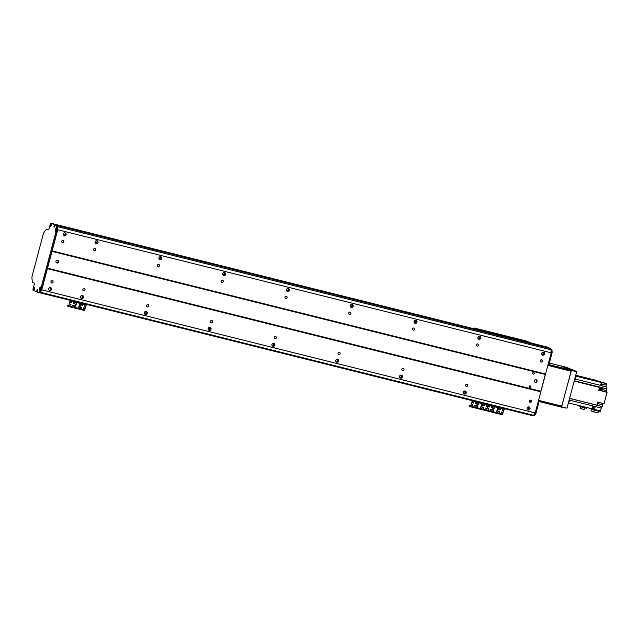 <?xml version="1.0" encoding="UTF-8"?>
<svg xmlns="http://www.w3.org/2000/svg" width="639" height="639" viewBox="0 0 639 639"><rect width="100%" height="100%" fill="white"/><g stroke="black" fill="none" stroke-linecap="round" stroke-linejoin="round"><path stroke-width="0.96" d="M62.47 242.66A1.158 1.094 -67.7 0 1 61.759 241.135A1.158 1.094 -67.7 0 1 63.804 241.885A1.158 1.094 -67.7 0 1 62.47 242.66M51.743 282.973A1.158 1.094 -67.7 0 1 51.032 281.44A1.158 1.094 -67.7 0 1 53.077 282.19A1.158 1.094 -67.7 0 1 51.743 282.973M65.09 232.812A1.566 1.478 -67.7 0 1 66.057 234.88A1.566 1.478 -67.7 0 1 64.092 235.775A1.566 1.478 -67.7 0 1 65.09 232.812M63.652 235.487A1.566 1.478 112.3 0 0 64.835 232.844L64.739 232.74M50.169 287.526L50.321 289.611M48.644 288.948A2.436 2.3 112.3 0 0 48.971 288.133M50.521 287.566A1.566 1.478 -67.7 0 1 51.487 289.635A1.566 1.478 -67.7 0 1 48.716 288.612A1.566 1.478 -67.7 0 1 50.521 287.566M49.083 290.266L49.578 290.154A1.566 1.478 112.3 0 0 50.193 287.526M65.21 233.658L63.565 235.392M63.213 234.178L63.221 234.178A2.436 2.3 112.3 0 0 63.541 233.379M95.554 243.443A1.566 1.478 112.3 0 0 96.729 240.799L96.641 240.703M159.343 259.362A1.566 1.478 112.3 0 0 160.525 256.718L160.437 256.614M223.139 275.273A1.566 1.478 112.3 0 0 224.321 272.629L224.225 272.534M286.935 291.192A1.566 1.478 112.3 0 0 288.117 288.548L288.021 288.453M350.731 307.103A1.566 1.478 112.3 0 0 351.913 304.46L351.817 304.364M414.527 323.022A1.566 1.478 112.3 0 0 415.709 320.379L415.614 320.283M478.323 338.942A1.566 1.478 112.3 0 0 479.506 336.298L479.41 336.194M542.12 354.853A1.566 1.478 112.3 0 0 543.302 352.209L543.206 352.113M82.072 295.482L82.223 297.566M145.868 311.401L146.019 313.485M208.578 330.051L209.073 329.948A1.566 1.478 112.3 0 0 209.688 327.312L209.816 329.397M273.46 343.231L273.612 345.316M336.17 361.89L336.665 361.778A1.566 1.478 112.3 0 0 337.28 359.142L337.4 361.227M401.044 375.061L401.196 377.146M464.841 390.98L464.992 393.065M527.59 409.647L528.046 409.527A1.566 1.478 112.3 0 0 528.661 406.891L528.788 408.976M463.762 393.72L464.257 393.608A1.566 1.478 112.3 0 0 464.865 390.98M399.966 377.801L400.461 377.697A1.566 1.478 112.3 0 0 401.076 375.061M272.374 345.971L272.869 345.859A1.566 1.478 112.3 0 0 273.484 343.231M144.781 314.14L145.277 314.029A1.566 1.478 112.3 0 0 145.892 311.401M80.985 298.221L81.48 298.109A1.566 1.478 112.3 0 0 82.096 295.482M527.439 407.506A2.436 2.3 -67.7 0 1 527.111 408.313M463.642 391.587A2.436 2.3 -67.7 0 1 463.315 392.394M399.846 375.668A2.436 2.3 -67.7 0 1 399.519 376.483M336.05 359.757A2.436 2.3 -67.7 0 1 335.723 360.564M272.254 343.838A2.436 2.3 -67.7 0 1 271.926 344.653M208.458 327.927A2.436 2.3 -67.7 0 1 208.13 328.734M144.67 312.008A2.436 2.3 -67.7 0 1 144.334 312.814M80.873 296.089A2.436 2.3 -67.7 0 1 80.538 296.903M542.008 352.752A2.436 2.3 -67.7 0 1 541.68 353.559M478.212 336.833A2.436 2.3 -67.7 0 1 477.884 337.648M414.415 320.922A2.436 2.3 -67.7 0 1 414.088 321.729M350.619 305.003A2.436 2.3 -67.7 0 1 350.292 305.817L350.3 305.801M286.823 289.084A2.436 2.3 -67.7 0 1 286.496 289.898M223.027 273.173A2.436 2.3 -67.7 0 1 222.699 273.979L222.707 273.963M159.231 257.253A2.436 2.3 -67.7 0 1 158.903 258.068M95.435 241.342A2.436 2.3 -67.7 0 1 95.107 242.149L95.115 242.133M37.429 291.408L37.509 292.183L531.928 415.534A48.708 15.951 -76 0 0 533.605 415.342L535.21 412.962L551.209 352.84L551.058 349.749A48.708 15.951 -76 0 0 549.804 348.351L56.344 225.24A48.708 15.951 104 0 1 57.59 226.629L57.702 229.225L41.471 290.226L40.129 292.223A48.708 15.951 104 0 1 38.468 292.422L38.476 292.422A48.708 15.951 -76 0 0 40.145 292.231L41.751 289.85L57.75 229.728L57.598 226.637A48.708 15.951 -76 0 0 56.352 225.248L549.556 348.255M549.963 348.351L54.563 224.664L51.416 223.378A1.582 0.519 104 0 1 51.471 223.458A1.582 0.519 104 0 1 51.447 224.984A1.582 0.519 104 0 1 50.753 226.342A1.582 0.519 104 0 1 50.537 226.39A1.582 0.519 104 0 1 50.425 224.776A1.582 0.519 104 0 1 51.272 223.315L51.08 223.235A1.741 0.567 -76 0 0 51.048 223.227L52.007 223.466A1.741 0.567 104 0 1 52.007 223.466A1.741 0.567 104 0 1 52.031 223.474L55.545 225L549.005 348.111L545.49 346.586A1.741 0.567 -76 0 0 545.466 346.578A1.741 0.567 -76 0 0 545.371 346.578M53.796 224.313L546.928 347.177L53.468 224.065M53.053 224.001L545.65 346.65L52.182 223.538M546.521 347.073L545.65 346.65M56.352 225.248L550.514 348.495M97.104 241.614L95.459 243.347M82.423 295.522A1.566 1.478 -67.7 0 1 83.382 297.59A1.566 1.478 -67.7 0 1 80.61 296.576A1.566 1.478 -67.7 0 1 82.423 295.522M96.984 240.767A1.566 1.478 -67.7 0 1 97.951 242.844A1.566 1.478 -67.7 0 1 95.179 241.822A1.566 1.478 -67.7 0 1 96.984 240.767M160.9 257.533L159.255 259.266M146.211 311.441A1.566 1.478 -67.7 0 1 147.178 313.509A1.566 1.478 -67.7 0 1 144.406 312.487A1.566 1.478 -67.7 0 1 146.211 311.441M160.78 256.686A1.566 1.478 -67.7 0 1 161.747 258.755A1.566 1.478 -67.7 0 1 158.975 257.741A1.566 1.478 -67.7 0 1 160.78 256.686M224.696 273.444L223.051 275.177M210.007 327.352A1.566 1.478 -67.7 0 1 210.974 329.428A1.566 1.478 -67.7 0 1 208.202 328.406A1.566 1.478 -67.7 0 1 210.007 327.352M224.577 272.605A1.566 1.478 -67.7 0 1 225.543 274.674A1.566 1.478 -67.7 0 1 222.771 273.652A1.566 1.478 -67.7 0 1 224.577 272.605M288.493 289.363L286.847 291.096M273.804 343.271A1.566 1.478 -67.7 0 1 274.77 345.34A1.566 1.478 -67.7 0 1 271.998 344.325A1.566 1.478 -67.7 0 1 273.804 343.271M288.373 288.516A1.566 1.478 -67.7 0 1 289.339 290.593A1.566 1.478 -67.7 0 1 286.568 289.571A1.566 1.478 -67.7 0 1 288.373 288.516M352.289 305.282L350.643 307.008M337.6 359.19A1.566 1.478 -67.7 0 1 338.566 361.259A1.566 1.478 -67.7 0 1 335.794 360.236A1.566 1.478 -67.7 0 1 337.6 359.19M352.169 304.436A1.566 1.478 -67.7 0 1 353.135 306.504A1.566 1.478 -67.7 0 1 350.364 305.49A1.566 1.478 -67.7 0 1 352.169 304.436M416.085 321.193L414.439 322.927M401.396 375.101A1.566 1.478 -67.7 0 1 402.362 377.178A1.566 1.478 -67.7 0 1 399.591 376.155A1.566 1.478 -67.7 0 1 401.396 375.101M415.965 320.347A1.566 1.478 -67.7 0 1 416.932 322.423A1.566 1.478 -67.7 0 1 414.16 321.401A1.566 1.478 -67.7 0 1 415.965 320.347M479.881 337.112L478.236 338.846M465.192 391.02A1.566 1.478 -67.7 0 1 466.158 393.089A1.566 1.478 -67.7 0 1 463.387 392.066A1.566 1.478 -67.7 0 1 465.192 391.02M479.761 336.266A1.566 1.478 -67.7 0 1 480.728 338.335A1.566 1.478 -67.7 0 1 478.763 339.229A1.566 1.478 -67.7 0 1 479.761 336.266M543.677 353.024L542.032 354.757M543.557 352.185A1.566 1.478 -67.7 0 1 544.524 354.254A1.566 1.478 -67.7 0 1 541.752 353.231A1.566 1.478 -67.7 0 1 543.557 352.185M528.988 406.931A1.566 1.478 -67.7 0 1 529.955 409.008A1.566 1.478 -67.7 0 1 527.183 407.986A1.566 1.478 -67.7 0 1 528.988 406.931M47.382 268.692L540.842 391.803M41.751 289.85L535.21 412.962M83.645 290.929A1.158 1.094 -67.7 0 1 82.926 289.395A1.158 1.094 -67.7 0 1 84.38 288.74A1.158 1.094 -67.7 0 1 83.645 290.929M147.441 306.848A1.158 1.094 -67.7 0 1 146.722 305.314A1.158 1.094 -67.7 0 1 148.775 306.065A1.158 1.094 -67.7 0 1 147.441 306.848M211.229 322.759A1.158 1.094 -67.7 0 1 210.519 321.233A1.158 1.094 -67.7 0 1 211.972 320.57A1.158 1.094 -67.7 0 1 211.229 322.759M275.026 338.678A1.158 1.094 -67.7 0 1 274.315 337.144A1.158 1.094 -67.7 0 1 276.36 337.903A1.158 1.094 -67.7 0 1 275.026 338.678M338.822 354.589A1.158 1.094 -67.7 0 1 338.111 353.063A1.158 1.094 -67.7 0 1 340.156 353.814A1.158 1.094 -67.7 0 1 338.822 354.589M402.618 370.508A1.158 1.094 -67.7 0 1 401.907 368.975A1.158 1.094 -67.7 0 1 403.952 369.733A1.158 1.094 -67.7 0 1 402.618 370.508M466.414 386.427A1.158 1.094 -67.7 0 1 465.703 384.894A1.158 1.094 -67.7 0 1 467.748 385.644A1.158 1.094 -67.7 0 1 466.414 386.427M530.21 402.338A1.158 1.094 -67.7 0 1 529.499 400.813A1.158 1.094 -67.7 0 1 531.544 401.564A1.158 1.094 -67.7 0 1 530.21 402.338M47.358 268.124L540.81 391.236M51.823 251.327L545.283 374.438M530.154 385.9A0.855 0.807 -67.7 0 1 530.682 387.034A0.855 0.807 -67.7 0 1 529.611 387.522A0.855 0.807 -67.7 0 1 530.154 385.9M533.733 372.465A0.855 0.807 -67.7 0 1 534.26 373.599A0.855 0.807 -67.7 0 1 533.19 374.087A0.855 0.807 -67.7 0 1 533.733 372.465M56.887 262.98A1.39 1.31 -67.7 0 1 56.032 261.135A1.39 1.31 -67.7 0 1 57.774 260.345A1.39 1.31 -67.7 0 1 56.887 262.98M535.354 382.346A1.39 1.31 -67.7 0 1 534.5 380.509A1.39 1.31 -67.7 0 1 536.96 381.411A1.39 1.31 -67.7 0 1 535.354 382.346M52.118 250.887L545.578 373.999M57.75 229.728L551.209 352.84M94.364 250.624A1.158 1.094 -67.7 0 1 93.653 249.09A1.158 1.094 -67.7 0 1 95.698 249.841A1.158 1.094 -67.7 0 1 94.364 250.624M158.16 266.535A1.158 1.094 -67.7 0 1 157.45 265.009A1.158 1.094 -67.7 0 1 159.494 265.76A1.158 1.094 -67.7 0 1 158.16 266.535M221.957 282.454A1.158 1.094 -67.7 0 1 221.246 280.92A1.158 1.094 -67.7 0 1 223.291 281.679A1.158 1.094 -67.7 0 1 221.957 282.454M285.753 298.365A1.158 1.094 -67.7 0 1 285.042 296.839A1.158 1.094 -67.7 0 1 287.087 297.59A1.158 1.094 -67.7 0 1 285.753 298.365M349.549 314.284A1.158 1.094 -67.7 0 1 348.838 312.751A1.158 1.094 -67.7 0 1 350.883 313.509A1.158 1.094 -67.7 0 1 349.549 314.284M413.345 330.203A1.158 1.094 -67.7 0 1 412.634 328.67A1.158 1.094 -67.7 0 1 414.679 329.42A1.158 1.094 -67.7 0 1 413.345 330.203M477.141 346.114A1.158 1.094 -67.7 0 1 476.43 344.589A1.158 1.094 -67.7 0 1 478.475 345.34A1.158 1.094 -67.7 0 1 477.141 346.114M540.937 362.033A1.158 1.094 -67.7 0 1 540.227 360.5A1.158 1.094 -67.7 0 1 542.271 361.259A1.158 1.094 -67.7 0 1 540.937 362.033M534.979 382.186A1.39 1.31 112.3 0 0 536.017 379.646M56.512 262.813A1.39 1.31 112.3 0 0 57.55 260.281M529.1 401.883C530.218 401.979 530.658 401.484 530.418 400.405L529.995 400.23M540.131 360.955L540.842 361.251L541.105 359.781M37.286 291.823L33.396 290.497A1.582 0.519 104 0 1 33.492 288.477A1.582 0.519 104 0 1 34.402 287.622A1.582 0.519 104 0 1 34.37 289.14A1.582 0.519 104 0 1 33.683 290.497A1.582 0.519 104 0 1 33.54 290.553M51.048 223.227A1.741 0.567 -76 0 0 50.098 224.696L49.115 228.395A1.741 0.567 104 0 1 48.165 229.864A1.741 0.567 104 0 1 48.133 229.856L46.679 229.257A1.741 0.567 -76 0 0 46.647 229.249A1.741 0.567 -76 0 0 46.264 229.473A45.233 14.809 -76 0 0 43.803 232.804A1.741 0.567 -76 0 0 43.332 233.922L32.11 276.112A1.741 0.567 -76 0 0 31.95 277.366A45.233 14.809 -76 0 0 32.325 281.855A1.741 0.567 -76 0 0 32.557 282.334L34.011 282.925A1.741 0.567 104 0 1 34.099 284.826L33.116 288.524A1.741 0.567 -76 0 0 33.204 290.418L33.396 290.497M36.782 291.696L37.397 291.424M37.613 291.24L36.79 291.033L37.214 289.643L37.917 290.114L37.581 291.352L36.894 291.296M36.886 291.184L37.525 291.448M37.509 292.183A48.708 15.951 -76 0 0 39.179 291.983L40.513 289.986L56.743 228.986L56.631 226.39A48.708 15.951 -76 0 0 55.385 225M54.946 225.567L54.627 227.109L53.924 226.637L54.251 225.391L54.946 225.567L55.146 224.904L550.762 348.59A48.708 15.951 104 0 1 552 349.98L552.12 352.576L549.101 363.926L548.31 363.727M54.962 225.383L54.251 225.391M54.403 225.343L54.938 225.479L54.403 225.343M54.467 225.255L55.074 224.984M39.714 290.122A1.582 0.519 104 0 1 39.706 288.165A1.582 0.519 104 0 1 40.656 287.199A1.582 0.519 104 0 1 40.624 288.716A1.582 0.519 104 0 1 39.938 290.082A1.582 0.519 104 0 1 39.714 290.122M55.353 231.342A1.582 0.519 104 0 1 55.345 229.385A1.582 0.519 104 0 1 56.296 228.411A1.582 0.519 104 0 1 56.264 229.936A1.582 0.519 104 0 1 55.577 231.294A1.582 0.519 104 0 1 55.353 231.342M40.672 288.485L40.561 288.956M34.426 288.908L34.306 289.371M51.495 224.744L51.384 225.216M56.312 229.705L56.2 230.168M538.118 402.019L538.909 402.219L535.889 413.577L534.547 415.574L39.179 291.983M41.471 290.226L40.513 289.986M57.702 229.225L56.743 228.986M552 349.98L56.631 226.39M47.582 229.481A1.741 0.567 104 0 1 47.605 229.489A1.741 0.567 104 0 1 47.629 229.497L48.38 229.808M481.662 406.564A0.871 0.823 -67.7 0 1 482.197 407.714A0.871 0.823 -67.7 0 1 480.656 407.147A0.871 0.823 -67.7 0 1 481.662 406.564M481.023 408.169A0.871 0.823 112.3 0 0 481.678 406.572M477.197 405.453A0.871 0.823 -67.7 0 1 477.732 406.604A0.871 0.823 -67.7 0 1 476.191 406.037A0.871 0.823 -67.7 0 1 477.197 405.453A0.871 0.823 112.3 0 1 476.558 407.059M477.82 403.097A0.871 0.823 -67.7 0 1 478.355 404.247A0.871 0.823 -67.7 0 1 476.822 403.68A0.871 0.823 -67.7 0 1 477.82 403.097M477.189 404.703A0.871 0.823 112.3 0 0 477.844 403.105M482.285 404.215A0.871 0.823 -67.7 0 1 482.82 405.366A0.871 0.823 -67.7 0 1 481.287 404.799A0.871 0.823 -67.7 0 1 482.285 404.215M481.654 405.821A0.871 0.823 112.3 0 0 482.309 404.215M474.953 406.228A0.431 0.407 -67.7 0 1 474.681 405.661A0.431 0.407 -67.7 0 1 475.224 405.414A0.431 0.407 -67.7 0 1 474.953 406.228M474.817 406.164A0.431 0.407 112.3 0 0 475.128 405.39M483.955 405.605A0.431 0.407 -67.7 0 1 483.691 405.038A0.431 0.407 -67.7 0 1 484.45 405.318A0.431 0.407 -67.7 0 1 483.955 405.605M483.827 405.549A0.431 0.407 112.3 0 0 484.138 404.775M472.445 405.422A0.431 0.407 -67.7 0 1 472.181 404.854A0.431 0.407 -67.7 0 1 472.932 405.134A0.431 0.407 -67.7 0 1 472.445 405.422M472.309 405.358A0.431 0.407 112.3 0 0 472.62 404.591M486.463 406.412A0.431 0.407 -67.7 0 1 486.199 405.845A0.431 0.407 -67.7 0 1 486.958 406.124A0.431 0.407 -67.7 0 1 486.463 406.412M486.335 406.348A0.431 0.407 112.3 0 0 486.646 405.581M485.84 408.76A0.431 0.407 -67.7 0 1 485.576 408.201A0.431 0.407 -67.7 0 1 486.335 408.473A0.431 0.407 -67.7 0 1 485.84 408.76M485.704 408.704A0.431 0.407 112.3 0 0 486.023 407.93M473.068 403.073A0.431 0.407 -67.7 0 1 472.804 402.506A0.431 0.407 -67.7 0 1 473.563 402.786A0.431 0.407 -67.7 0 1 473.068 403.073M472.932 403.009A0.431 0.407 112.3 0 0 473.251 402.235M483.244 408.297A0.431 0.407 -67.7 0 1 482.98 407.73A0.431 0.407 -67.7 0 1 483.739 408.009A0.431 0.407 -67.7 0 1 483.244 408.297M483.108 408.233A0.431 0.407 112.3 0 0 483.427 407.458M475.664 403.536A0.431 0.407 -67.7 0 1 475.4 402.969A0.431 0.407 -67.7 0 1 476.159 403.249A0.431 0.407 -67.7 0 1 475.664 403.536M475.528 403.473A0.431 0.407 112.3 0 0 475.847 402.706M469.162 406.212L470.496 406.787L470.871 406.204L472.301 401.052L474.274 401.699L474.41 401.18M488.444 404.687L488.308 405.206L474.274 401.699M488.308 405.206L488.947 405.31M470.735 406.013L469.242 405.677L469.098 406.212M472.245 400.645L470.703 406.132L469.242 405.677M502.39 414.751L486.439 410.765L488.156 405.174L504.107 409.144L502.39 414.751L486.439 410.765L488.156 405.166L472.205 401.196M486.375 406.356A0.607 0.575 112.3 0 0 486.678 405.605M485.744 408.704A0.607 0.575 112.3 0 0 486.055 407.954M549.564 348.255L550.762 348.59M531.936 415.534L532.886 415.773A48.708 15.951 104 0 0 534.547 415.574M546.401 346.809A1.741 0.567 104 0 1 546.425 346.817A1.741 0.567 104 0 1 546.449 346.825L549.939 348.255M548.526 364.813L548.054 364.693L549.101 363.926M538.421 400.901L538.861 401.084L538.397 400.965M538.909 402.219L538.861 401.084M534.955 413.337L535.889 413.577M551.185 352.337L552.12 352.576M480.105 330.123L478.108 329.524L480.105 330.123M488.555 332.232L486.567 331.633L488.555 332.232M519.499 339.948L517.502 339.349L519.499 339.948M478.531 329.908L474.194 328.007L473.994 328.773M499.586 335.156L530.202 342.8M478.563 329.796L499.61 335.044M474.194 328.007L525.873 340.899L530.234 342.688M567.368 369.094L566.058 368.751L567.368 369.094M553.015 365.508L551.705 365.173L553.015 365.508M539.092 401.524L539.691 400.972L539.004 401.492M547.99 364.933L549.165 365.372L549.348 364.693L548.853 364.542M561.385 406.388L561.202 407.059L561.593 406.436L539.691 400.972M561.13 366.003L549.332 363.056L561.114 365.995L571.266 370.157L549.348 364.693M571.034 370.109L570.859 370.78L549.165 365.372M570.859 370.78L571.25 370.157L571.178 370.86L547.95 365.069M561.202 407.059L539.516 401.643M593.487 406.18L593.575 406.212A160.054 52.406 104 0 1 593.575 406.212L595.173 406.612A160.054 52.406 104 0 1 594.35 409.399L600.412 410.917A160.054 52.406 -76 0 0 601.251 408.073A1.917 0.623 104 0 1 602.21 406.572L595.987 405.022A1.917 0.623 104 0 1 596.027 405.022L570.028 398.536A1.917 0.623 -76 0 0 570.02 398.536A160.054 52.406 104 0 0 571.002 398.688L571.002 398.688A160.054 52.406 104 0 1 570.419 398.6L570.028 398.504M574.693 380.988L575.076 381.084A160.054 52.406 104 0 1 575.587 381.451L575.587 381.443A160.054 52.406 104 0 0 574.741 380.852A1.917 0.623 -76 0 0 574.741 380.852L606.954 388.887A1.917 0.623 104 0 1 606.842 387.066L600.62 385.509A1.917 0.623 104 0 1 600.652 385.397A160.054 52.406 -76 0 0 601.339 382.489L606.611 383.656L606.211 385.133A1.566 0.511 104 0 0 606.291 386.835L606.842 387.066M568.39 402.866A2.436 0.799 -76 0 0 569.389 400.909L568.942 400.797M596.027 405.022A160.054 52.406 -76 0 0 597.002 405.174L570.044 398.448L569.389 400.909M592.816 406.468A1.326 0.431 -76 0 1 592.712 407.818A1.326 0.431 -76 0 1 592.129 408.824L568.375 402.921M592.121 408.848A160.054 52.406 -76 0 0 592.944 406.037L593.583 406.196M592.209 408.776L592.872 408.936L593.535 407.914L593.463 406.58L592.832 406.42M575.427 376.435A2.436 0.799 -76 0 1 575.292 378.743L574.629 381.211L599.51 387.41L598.759 390.261L600.987 390.812L601.746 387.969L602.705 388.208A160.054 52.406 -76 0 0 601.866 387.625L606.97 388.895A160.054 52.406 -76 0 0 606.954 388.887M597.002 405.174L597.8 402.163L604.023 403.712L607.05 392.33L601.946 391.052L602.705 388.208M599.27 388.312A1.326 0.431 104 0 1 599.182 388.752A1.326 0.431 104 0 1 599.047 389.167M598.839 389.95A1.326 0.431 -76 0 0 599.502 388.832A1.326 0.431 -76 0 0 599.502 387.442M599.51 387.41A160.054 52.406 -76 0 0 598.671 386.827L599.31 386.986A160.054 52.406 104 0 1 599.318 386.986L600.908 387.386A160.054 52.406 104 0 1 601.746 387.969M575.523 376.051L601.339 382.489M594.366 379.965L594.094 379.854A1.326 0.431 104 0 1 594.23 379.83A1.326 0.431 104 0 1 594.366 379.965L594.709 380.109A1.326 0.431 -76 0 0 594.55 379.909A1.326 0.431 -76 0 0 594.366 379.965M575.747 375.229L594.094 379.854M594.709 380.109L606.611 383.656M606.97 388.895L606.515 390.621L602.337 389.574M601.962 390.98L606.579 392.138A1.39 0.455 104 0 1 606.515 390.621M606.579 392.138L607.05 392.33M598.264 403.736L602.673 404.838A1.566 0.511 104 0 1 603.36 403.552M602.673 404.838L602.21 406.572M589.829 408.273L592.688 409.695L600.181 411.564L600.364 410.901M592.321 408.8L592.864 409.024L592.688 409.695M592.864 409.024L594.302 409.383L592.992 408.92M593.623 407.498L593.847 407.554A1.39 0.455 104 0 1 594.43 406.428M593.847 407.554L593.447 409.032M600.908 387.386L600.293 389.063M598.927 390.221L600.524 390.621A1.39 0.455 104 0 1 600.452 389.103M600.524 390.621L600.987 390.812M598.439 411.133L597.968 412.898L593.719 411.867L594.198 410.07M593.719 411.867L590.971 410.861L591.418 409.176M597.161 404.551L597.665 402.682L598.176 402.802L598.24 403.856L597.193 404.535M600.796 384.798L601.219 383.017L601.722 383.112L601.786 384.159L600.78 384.854M581.218 406.124L581.011 406.883L578.143 405.358M581.011 406.883L586.929 408.361L587.129 407.602M584.541 407.77L584.086 409.479L581.706 408.888L582.161 407.171M581.706 408.888L580.1 408.233L580.516 406.684M595.444 380.293L594.685 380.053M598.967 389.886L599.63 390.054L600.301 389.023L600.221 387.689L599.558 387.522M561.026 365.971L571.37 370.564L561.433 407.099M571.37 370.564L576.618 371.499L571.354 370.189M561.034 365.963L566.298 367.273L576.618 371.499M561.521 407.139L566.985 408.161L561.721 406.843M576.634 371.882L566.985 408.161M538.477 400.669L561.705 406.468L571.178 370.86M561.897 406.172L538.565 400.349M545.379 374.294L540.826 391.419M547.863 365.42L571.194 371.235M497.613 410.542A0.871 0.823 -67.7 0 1 498.148 411.692A0.871 0.823 -67.7 0 1 497.054 412.187A0.871 0.823 -67.7 0 1 497.613 410.542A0.871 0.823 112.3 0 1 496.974 412.147M493.148 409.431A0.871 0.823 -67.7 0 1 493.683 410.581A0.871 0.823 -67.7 0 1 492.589 411.077A0.871 0.823 -67.7 0 1 493.148 409.431A0.871 0.823 112.3 0 1 492.509 411.037M493.771 407.075A0.871 0.823 -67.7 0 1 494.306 408.233A0.871 0.823 -67.7 0 1 492.765 407.666A0.871 0.823 -67.7 0 1 493.771 407.075A0.871 0.823 112.3 0 1 493.132 408.68M498.236 408.193A0.871 0.823 -67.7 0 1 498.771 409.343A0.871 0.823 -67.7 0 1 497.23 408.776A0.871 0.823 -67.7 0 1 498.236 408.193M497.597 409.799A0.871 0.823 112.3 0 0 498.252 408.201M490.896 410.206A0.431 0.407 -67.7 0 1 490.632 409.639A0.431 0.407 -67.7 0 1 491.391 409.918A0.431 0.407 -67.7 0 1 490.896 410.206M490.768 410.142A0.431 0.407 112.3 0 0 491.079 409.375M499.906 409.583A0.431 0.407 -67.7 0 1 499.642 409.024A0.431 0.407 -67.7 0 1 500.401 409.303A0.431 0.407 -67.7 0 1 499.906 409.583M499.77 409.527A0.431 0.407 112.3 0 0 500.089 408.752M488.388 409.399A0.431 0.407 -67.7 0 1 488.124 408.832A0.431 0.407 -67.7 0 1 488.883 409.112A0.431 0.407 -67.7 0 1 488.388 409.399M488.26 409.335A0.431 0.407 112.3 0 0 488.571 408.569M502.414 410.39A0.431 0.407 -67.7 0 1 502.15 409.823A0.431 0.407 -67.7 0 1 502.909 410.102A0.431 0.407 -67.7 0 1 502.414 410.39M502.278 410.326A0.431 0.407 112.3 0 0 502.597 409.559M501.791 412.746A0.431 0.407 -67.7 0 1 501.527 412.179A0.431 0.407 -67.7 0 1 502.278 412.459A0.431 0.407 -67.7 0 1 501.791 412.746M501.655 412.682A0.431 0.407 112.3 0 0 501.966 411.907M489.019 407.051A0.431 0.407 -67.7 0 1 488.755 406.484A0.431 0.407 -67.7 0 1 489.514 406.763A0.431 0.407 -67.7 0 1 489.019 407.051M488.883 406.987A0.431 0.407 112.3 0 0 489.202 406.212M499.195 412.275A0.431 0.407 -67.7 0 1 498.931 411.708A0.431 0.407 -67.7 0 1 499.682 411.987A0.431 0.407 -67.7 0 1 499.195 412.275M499.059 412.211A0.431 0.407 112.3 0 0 499.371 411.444M491.615 407.514A0.431 0.407 -67.7 0 1 491.351 406.955A0.431 0.407 -67.7 0 1 492.11 407.227A0.431 0.407 -67.7 0 1 491.615 407.514M491.479 407.458A0.431 0.407 112.3 0 0 491.798 406.684M489.123 404.854L488.995 405.342L490.217 405.685L490.361 405.158M504.395 408.664L504.259 409.184L490.217 405.685M504.259 409.184L504.89 409.295M488.3 409.343A0.607 0.575 112.3 0 0 488.603 408.593M488.923 406.987A0.607 0.575 112.3 0 0 489.226 406.244M488.715 406.66L489.123 406.827M79.747 306.297A0.871 0.823 -67.7 0 1 80.282 307.447A0.871 0.823 -67.7 0 1 78.749 306.88A0.871 0.823 -67.7 0 1 79.747 306.297A0.871 0.823 112.3 0 1 79.116 307.902M75.282 305.178A0.871 0.823 -67.7 0 1 75.817 306.329A0.871 0.823 -67.7 0 1 74.276 305.762A0.871 0.823 -67.7 0 1 75.282 305.178M74.651 306.784A0.871 0.823 112.3 0 0 75.306 305.186M75.905 302.83A0.871 0.823 -67.7 0 1 76.448 303.98A0.871 0.823 -67.7 0 1 75.354 304.476A0.871 0.823 -67.7 0 1 75.905 302.83A0.871 0.823 112.3 0 1 75.274 304.436M80.378 303.94A0.871 0.823 -67.7 0 1 80.913 305.091A0.871 0.823 -67.7 0 1 79.819 305.586A0.871 0.823 -67.7 0 1 80.378 303.94M79.739 305.546A0.871 0.823 112.3 0 0 80.394 303.948M73.038 305.953A0.431 0.407 -67.7 0 1 72.774 305.386A0.431 0.407 -67.7 0 1 73.533 305.666A0.431 0.407 -67.7 0 1 73.038 305.953M72.902 305.889A0.431 0.407 112.3 0 0 73.221 305.123M82.048 305.338A0.431 0.407 -67.7 0 1 81.784 304.771A0.431 0.407 -67.7 0 1 82.535 305.051A0.431 0.407 -67.7 0 1 82.048 305.338M81.912 305.274A0.431 0.407 112.3 0 0 82.223 304.507M70.53 305.154A0.431 0.407 -67.7 0 1 70.266 304.587A0.431 0.407 -67.7 0 1 71.025 304.867A0.431 0.407 -67.7 0 1 70.53 305.154M70.394 305.091A0.431 0.407 112.3 0 0 70.713 304.316A0.607 0.575 112.3 0 1 70.434 305.091M84.556 306.145A0.431 0.407 -67.7 0 1 84.284 305.578A0.431 0.407 -67.7 0 1 84.827 305.33A0.431 0.407 -67.7 0 1 84.556 306.145M84.42 306.081A0.431 0.407 112.3 0 0 84.731 305.306M83.925 308.493A0.431 0.407 -67.7 0 1 83.661 307.926A0.431 0.407 -67.7 0 1 84.42 308.206A0.431 0.407 -67.7 0 1 83.925 308.493M83.797 308.429A0.431 0.407 112.3 0 0 84.108 307.663M71.153 302.798A0.431 0.407 -67.7 0 1 70.889 302.231A0.431 0.407 -67.7 0 1 71.648 302.511A0.431 0.407 -67.7 0 1 71.153 302.798M71.025 302.734A0.431 0.407 112.3 0 0 71.336 301.967M81.329 308.022A0.431 0.407 -67.7 0 1 81.065 307.455A0.431 0.407 -67.7 0 1 81.824 307.734A0.431 0.407 -67.7 0 1 81.329 308.022M81.193 307.966A0.431 0.407 112.3 0 0 81.512 307.191M73.749 303.269A0.431 0.407 -67.7 0 1 73.485 302.702A0.431 0.407 -67.7 0 1 74.244 302.982A0.431 0.407 -67.7 0 1 73.749 303.269M73.621 303.206A0.431 0.407 112.3 0 0 73.932 302.439M70.33 300.37L68.788 305.857L67.383 305.434L67.191 305.945L68.573 306.512L70.386 300.777L72.359 301.432L72.495 300.913M86.529 304.412L86.393 304.931L72.359 301.432M86.393 304.931L87.032 305.043M68.82 305.746L67.327 305.402L67.191 305.945M84.532 310.498L68.581 306.52L84.532 310.498L86.241 304.899M71.065 302.742A0.607 0.575 112.3 0 0 71.368 301.991M69.994 300.817L68.9 305.434M70.857 302.415L71.256 302.574M40.169 292.207L533.629 415.318M54.219 224.369L547.679 347.48M53.788 224.193L547.248 347.304M53.045 223.89L546.505 347.001M57.614 226.669L551.066 349.781M54.746 226.845L53.924 226.637M37.933 289.986L37.118 289.786M54.698 227.021L53.932 226.829M52.031 223.474L51.08 223.235M47.629 229.497L46.679 229.257M473.124 400.861L472.996 401.332M486.431 410.765L470.504 406.795L486.439 410.765M469.154 406.244L469.298 405.701M502.773 414.16L470.871 406.204M47.917 229.617L48.452 229.744M546.449 346.825L545.49 346.586M548.917 364.573L548.741 365.244M601.251 408.073L569.589 400.174M575.292 378.743L574.836 378.631M600.652 385.397L575.204 379.047M600.644 385.429L606.291 386.835M601.818 384.031L606.211 385.133M71.209 300.594L71.081 301.065M84.907 309.907L68.964 305.929M86.241 304.907L70.29 300.929M46.647 229.249L47.605 229.489M48.484 229.721L47.717 229.529M546.425 346.817L545.466 346.578M561.609 406.444L561.433 407.107M504.946 409.319L505.074 408.832M87.08 305.075L87.216 304.579"/></g></svg>
